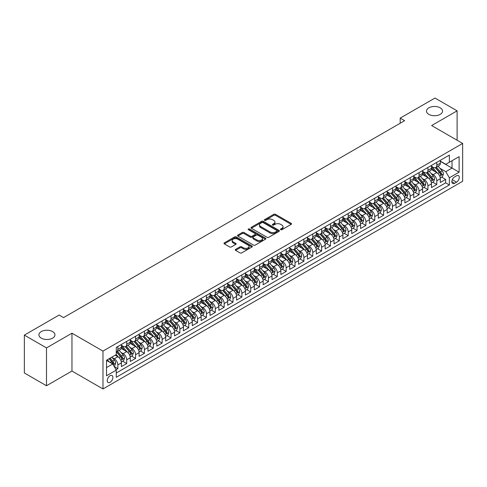 <?xml version="1.0" encoding="UTF-8"?>
<svg xmlns="http://www.w3.org/2000/svg" width="487" height="487" viewBox="0 0 487 487"><rect width="100%" height="100%" fill="white"/><g stroke="black" fill="none" stroke-linecap="round" stroke-linejoin="round"><path stroke-width="0.73" d="M280.713 229.694A0.858 0.499 0 0 0 281.93 229.694L291.165 224.361A1.23 0.712 0 0 0 291.53 223.856A1.23 0.712 0 0 0 291.165 223.356L275.514 214.317A1.23 0.712 0 0 0 273.773 214.317L264.538 219.649A0.858 0.499 0 0 0 264.283 220.002A0.858 0.499 0 0 0 264.538 220.355A0.858 0.499 0 0 0 265.756 220.355L266.949 219.661A3.933 2.271 0 0 1 272.513 219.661L273.822 220.416A3.933 2.271 0 0 1 274.972 222.023A3.933 2.271 0 0 1 273.822 223.63L272.623 224.318A0.858 0.499 0 0 0 272.373 224.671A0.858 0.499 0 0 0 272.623 225.024A0.858 0.499 0 0 0 273.84 225.024L275.039 224.33A3.933 2.271 0 0 1 280.603 224.33L281.906 225.085A3.933 2.271 0 0 1 283.057 226.692A3.933 2.271 0 0 1 281.906 228.3L280.713 228.987A0.858 0.499 0 0 0 280.457 229.34A0.858 0.499 0 0 0 280.713 229.694L280.713 228.987M52.608 331.586A8.017 4.627 0 0 0 43.873 330.582A8.017 4.627 0 0 0 38.923 334.861A8.017 4.627 0 0 0 41.273 338.136A8.017 4.627 0 0 0 50.009 339.141A8.017 4.627 0 0 0 54.958 334.861A8.017 4.627 0 0 0 52.608 331.586M440.193 107.822A8.017 4.627 0 0 0 431.452 106.817A8.017 4.627 0 0 0 426.502 111.091A8.017 4.627 0 0 0 428.852 114.366A8.017 4.627 0 0 0 437.594 115.37A8.017 4.627 0 0 0 442.543 111.091A8.017 4.627 0 0 0 440.193 107.822M110.062 382.301A4.012 2.313 120 0 0 112.68 378.77A4.012 2.313 120 0 0 112.065 375.556A4.012 2.313 120 0 0 110.062 375.751A4.012 2.313 120 0 0 107.444 379.288A4.012 2.313 120 0 0 108.059 382.502A4.012 2.313 120 0 0 110.062 382.301M235.605 249.362A1.23 0.712 0 0 0 235.239 249.861A1.23 0.712 0 0 0 235.605 250.367L239.994 252.899A1.23 0.712 0 0 0 241.735 252.899L251.992 246.976A1.23 0.712 0 0 0 252.351 246.471A1.23 0.712 0 0 0 251.992 245.972L236.341 236.932A1.23 0.712 0 0 0 234.6 236.932L224.343 242.861A1.23 0.712 0 0 0 223.983 243.36A1.23 0.712 0 0 0 224.343 243.865L229.645 246.927A1.23 0.712 0 0 0 231.386 246.927L235.775 244.389A1.23 0.712 0 0 0 236.134 243.89A1.23 0.712 0 0 0 235.775 243.384L233.145 241.869A3.287 1.899 0 0 1 232.183 240.523A3.287 1.899 0 0 1 234.21 238.77A3.287 1.899 0 0 1 237.796 239.178L248.102 245.131A3.287 1.899 0 0 1 249.064 246.471A3.287 1.899 0 0 1 247.037 248.23A3.287 1.899 0 0 1 243.451 247.816L241.735 246.824A1.23 0.712 0 0 0 239.994 246.824L235.605 249.362L235.605 250.367L239.994 247.846L239.994 246.824M71.966 333.199L46.496 347.907L24.35 335.117L24.35 372.969L46.496 385.753L71.966 371.045L102.976 388.949L102.976 351.103L71.966 333.199L71.966 371.045M457.11 140.244L457.11 110.835L431.646 125.543L462.65 143.446L102.976 351.103M457.11 110.835L434.964 98.051L400.192 118.128L400.192 123.241M24.35 335.117L59.122 315.04L63.554 317.597L404.624 120.685L400.192 118.128M267.034 237.285A1.23 0.712 0 0 0 268.775 237.285L279.039 231.362A1.23 0.712 0 0 0 279.398 230.862A1.23 0.712 0 0 0 279.039 230.357L263.382 221.323A1.23 0.712 0 0 0 261.647 221.323L251.383 227.246A1.23 0.712 0 0 0 251.024 227.746A1.23 0.712 0 0 0 251.383 228.251L267.034 237.285M248.729 229.876A0.858 0.499 0 0 1 249.6 229.998L265.5 239.178L255.255 245.095A1.23 0.712 0 0 1 253.514 245.095L237.863 236.055L237.863 235.051A1.23 0.712 0 0 0 237.504 235.556A1.23 0.712 0 0 0 237.863 236.055M237.863 235.051L242.252 232.518A1.23 0.712 0 0 1 243.993 232.518L250.342 236.183A1.23 0.712 0 0 0 252.077 236.183L254.993 234.497A1.23 0.712 0 0 0 255.352 233.997A1.23 0.712 0 0 0 254.993 233.492L248.382 229.681A0.858 0.499 0 0 1 248.133 229.328A0.858 0.499 0 0 1 248.662 228.872A0.858 0.499 0 0 1 249.6 228.975L265.512 238.161A1.23 0.712 0 0 1 265.878 238.667A1.23 0.712 0 0 1 265.512 239.166L265.512 238.161M116.022 369.706L117.854 368.647L114.183 366.522M112.089 357.488L114.311 358.773A5.01 2.892 60 0 1 117.854 364.909L121.403 362.864L121.403 366.601L126.717 363.527L122.687 361.202M120.946 352.375L123.174 353.659A5.01 2.892 60 0 1 126.717 359.796L130.26 357.75L130.26 361.482L135.575 358.414L131.545 356.088M129.81 347.261L132.032 348.546A5.01 2.892 60 0 1 135.575 354.682L139.118 352.637L139.118 356.368L144.432 353.3L140.402 350.975M138.667 342.142L140.889 343.426A5.01 2.892 60 0 1 144.432 349.569L147.975 347.523L147.975 351.255L153.295 348.187L149.259 345.855M147.524 337.028L149.746 338.313A5.01 2.892 60 0 1 153.295 344.449L156.838 342.404L156.838 346.141L162.153 343.073L158.123 340.742M156.382 331.915L158.61 333.199A5.01 2.892 60 0 1 162.153 339.336L165.696 337.29L165.696 341.028L171.01 337.954L166.98 335.628M165.245 326.801L167.467 328.086A5.01 2.892 60 0 1 171.01 334.222L174.553 332.177L174.553 335.908L179.867 332.84L175.837 330.515M174.102 321.688L176.324 322.972A5.01 2.892 60 0 1 179.867 329.109L183.416 327.063L183.416 330.795L188.731 327.727L184.701 325.401M182.96 316.568L185.188 317.853A5.01 2.892 60 0 1 188.731 323.995L192.274 321.95L192.274 325.681L197.588 322.613L193.558 320.288M191.823 311.455L194.045 312.739A5.01 2.892 60 0 1 197.588 318.875L201.131 316.83L201.131 320.568L206.445 317.5L202.415 315.168M200.681 306.341L202.902 307.626A5.01 2.892 60 0 1 206.445 313.762L209.988 311.717L209.988 315.454L215.309 312.38L211.273 310.055M209.538 301.228L211.76 302.512A5.01 2.892 60 0 1 215.309 308.648L218.852 306.603L218.852 310.335L224.166 307.267L220.136 304.941M218.395 296.114L220.623 297.399A5.01 2.892 60 0 1 224.166 303.535L227.709 301.49L227.709 305.221L233.023 302.153L228.993 299.828M227.259 290.995L229.48 292.279A5.01 2.892 60 0 1 233.023 298.421L236.566 296.376L236.566 300.108L241.881 297.04L237.851 294.714M236.116 285.881L238.338 287.166A5.01 2.892 60 0 1 241.881 293.302L245.43 291.256L245.43 294.994L250.744 291.926L246.714 289.595M244.973 280.768L247.201 282.052A5.01 2.892 60 0 1 250.744 288.188L254.287 286.143L254.287 289.881L259.601 286.806L255.572 284.481M253.83 275.654L256.059 276.939A5.01 2.892 60 0 1 259.601 283.075L263.144 281.029L263.144 284.761L268.459 281.693L264.429 279.368M262.694 270.541L264.916 271.825A5.01 2.892 60 0 1 268.459 277.961L272.002 275.916L272.002 279.648L277.322 276.579L273.286 274.254M271.551 265.421L273.773 266.706A5.01 2.892 60 0 1 277.322 272.848L280.865 270.802L280.865 274.534L286.179 271.466L282.15 269.141M280.409 260.308L282.637 261.592A5.01 2.892 60 0 1 286.179 267.728L289.722 265.683L289.722 269.421L295.037 266.352L291.007 264.021M289.272 255.194L291.494 256.479A5.01 2.892 60 0 1 295.037 262.615L298.58 260.569L298.58 264.307L303.894 261.233L299.864 258.907M298.129 250.081L300.351 251.365A5.01 2.892 60 0 1 303.894 257.501L307.437 255.456L307.437 259.187L312.757 256.119L308.721 253.794M306.987 244.967L309.215 246.252A5.01 2.892 60 0 1 312.757 252.388L316.3 250.342L316.3 254.074L321.615 251.006L317.585 248.68M315.844 239.847L318.072 241.132A5.01 2.892 60 0 1 321.615 247.274L325.158 245.229L325.158 248.96L330.472 245.892L326.442 243.567M324.707 234.734L326.929 236.018A5.01 2.892 60 0 1 330.472 242.155L334.015 240.109L334.015 243.847L339.329 240.779L335.299 238.447M333.565 229.62L335.787 230.905A5.01 2.892 60 0 1 339.329 237.041L342.878 234.996L342.878 238.733L348.193 235.659L344.163 233.334M342.422 224.507L344.65 225.791A5.01 2.892 60 0 1 348.193 231.928L351.736 229.882L351.736 233.614L357.05 230.546L353.02 228.22M351.285 219.393L353.507 220.678A5.01 2.892 60 0 1 357.05 226.814L360.593 224.769L360.593 228.5L365.907 225.432L361.878 223.107M360.143 214.274L362.365 215.558A5.01 2.892 60 0 1 365.907 221.701L369.45 219.655L369.45 223.387L374.771 220.319L370.735 217.993M369 209.16L371.228 210.445A5.01 2.892 60 0 1 374.771 216.581L378.314 214.536L378.314 218.273L383.628 215.205L379.598 212.874M377.857 204.047L380.085 205.331A5.01 2.892 60 0 1 383.628 211.468L387.171 209.422L387.171 213.16L392.485 210.086L388.456 207.76M386.721 198.933L388.943 200.218A5.01 2.892 60 0 1 392.485 206.354L396.028 204.309L396.028 208.04L401.343 204.972L397.313 202.647M395.578 193.82L397.8 195.104A5.01 2.892 60 0 1 401.343 201.241L404.892 199.195L404.892 202.927L410.206 199.859L406.176 197.533M404.435 188.7L406.663 189.985A5.01 2.892 60 0 1 410.206 196.127L413.749 194.082L413.749 197.813L419.063 194.745L415.034 192.42M413.299 183.587L415.521 184.871A5.01 2.892 60 0 1 419.063 191.007L422.606 188.962L422.606 192.7L427.921 189.632L423.891 187.3M422.156 178.473L424.378 179.758A5.01 2.892 60 0 1 427.921 185.894L431.464 183.849L431.464 187.586L436.784 184.512L436.784 180.78A5.01 2.892 -120 0 0 433.235 174.644L431.013 173.36M432.748 182.187L436.784 184.512M121.403 362.864A5.01 2.892 -120 0 0 117.854 356.728L115.2 355.193M130.26 357.75A5.01 2.892 -120 0 0 126.717 351.614L121.239 348.448M139.118 352.637A5.01 2.892 -120 0 0 135.575 346.501L130.096 343.335M147.975 347.523A5.01 2.892 -120 0 0 144.432 341.381L138.953 338.222M156.838 342.404A5.01 2.892 -120 0 0 153.295 336.267L147.817 333.108M165.696 337.29A5.01 2.892 -120 0 0 162.153 331.154L156.674 327.988M174.553 332.177A5.01 2.892 -120 0 0 171.01 326.04L165.531 322.875M183.416 327.063A5.01 2.892 -120 0 0 179.867 320.927L174.389 317.761M192.274 321.95A5.01 2.892 -120 0 0 188.731 315.807L183.252 312.648M201.131 316.83A5.01 2.892 -120 0 0 197.588 310.694L192.109 307.534M209.988 311.717A5.01 2.892 -120 0 0 206.445 305.58L200.967 302.415M218.852 306.603A5.01 2.892 -120 0 0 215.309 300.467L209.83 297.301M227.709 301.49A5.01 2.892 -120 0 0 224.166 295.353L218.687 292.188M236.566 296.376A5.01 2.892 -120 0 0 233.023 290.234L227.545 287.074M245.43 291.256A5.01 2.892 -120 0 0 241.881 285.12L236.402 281.961M254.287 286.143A5.01 2.892 -120 0 0 250.744 280.007L245.265 276.841M263.144 281.029A5.01 2.892 -120 0 0 259.601 274.893L254.123 271.728M272.002 275.916A5.01 2.892 -120 0 0 268.459 269.78L262.98 266.614M280.865 270.802A5.01 2.892 -120 0 0 277.322 264.66L271.843 261.501M289.722 265.683A5.01 2.892 -120 0 0 286.179 259.547L280.701 256.387M298.58 260.569A5.01 2.892 -120 0 0 295.037 254.433L289.558 251.268M307.437 255.456A5.01 2.892 -120 0 0 303.894 249.32L298.415 246.154M316.3 250.342A5.01 2.892 -120 0 0 312.757 244.206L307.279 241.041M325.158 245.229A5.01 2.892 -120 0 0 321.615 239.087L316.136 235.927M334.015 240.109A5.01 2.892 -120 0 0 330.472 233.973L324.993 230.814M342.878 234.996A5.01 2.892 -120 0 0 339.329 228.86L333.857 225.694M351.736 229.882A5.01 2.892 -120 0 0 348.193 223.746L342.714 220.581M360.593 224.769A5.01 2.892 -120 0 0 357.05 218.633L351.571 215.467M369.45 219.655A5.01 2.892 -120 0 0 365.907 213.513L360.429 210.354M378.314 214.536A5.01 2.892 -120 0 0 374.771 208.399L369.292 205.24M387.171 209.422A5.01 2.892 -120 0 0 383.628 203.286L378.149 200.12M396.028 204.309A5.01 2.892 -120 0 0 392.485 198.172L387.007 195.007M404.892 199.195A5.01 2.892 -120 0 0 401.343 193.059L395.864 189.893M413.749 194.082A5.01 2.892 -120 0 0 410.206 187.939L404.727 184.78M422.606 188.962A5.01 2.892 -120 0 0 419.063 182.826L413.585 179.666M431.464 183.849A5.01 2.892 -120 0 0 427.921 177.712L422.442 174.547M456.538 175.819L454.59 176.945A3.884 2.24 120 0 0 452.052 180.367A3.884 2.24 120 0 0 452.648 183.477A3.884 2.24 120 0 0 454.59 183.289L456.538 182.162A3.884 2.24 120 0 0 459.077 178.741A3.884 2.24 120 0 0 458.48 175.624A3.884 2.24 120 0 0 456.538 175.819M102.976 388.949L462.65 181.292L462.65 143.446M106.519 367.569L112.716 363.99L116.265 370.126L116.265 377.291L449.361 184.975L449.361 177.816L445.818 171.68L439.871 168.246M116.265 370.126L106.519 375.751L106.519 360.203L116.265 354.579L116.265 347.42L449.361 155.103L449.361 162.268L459.107 156.637L459.107 172.191L449.361 177.816M121.403 345.271L123.174 346.294A5.01 2.892 60 0 0 125.676 346.543L129.219 344.498A5.01 2.892 -120 0 0 130.26 342.203L130.26 339.336M130.26 340.157L132.032 341.18A5.01 2.892 60 0 0 134.54 341.424L138.083 339.378A5.01 2.892 -120 0 0 139.118 337.089L139.118 334.222M139.118 335.038L140.889 336.06A5.01 2.892 60 0 0 143.397 336.31L146.94 334.265A5.01 2.892 -120 0 0 147.975 331.97L147.975 329.109M147.975 329.924L149.746 330.947A5.01 2.892 60 0 0 152.254 331.197L155.797 329.151A5.01 2.892 -120 0 0 156.838 326.856L156.838 323.995M156.838 324.811L158.61 325.833A5.01 2.892 60 0 0 161.112 326.083L164.655 324.038A5.01 2.892 -120 0 0 165.696 321.743L165.696 318.875M165.696 319.697L167.467 320.72A5.01 2.892 60 0 0 169.975 320.97L173.518 318.924A5.01 2.892 -120 0 0 174.553 316.629L174.553 313.762M174.553 314.584L176.324 315.606A5.01 2.892 60 0 0 178.832 315.85L182.375 313.805A5.01 2.892 -120 0 0 183.416 311.516L183.416 308.648M183.416 309.464L185.188 310.487A5.01 2.892 60 0 0 187.69 310.736L191.233 308.691A5.01 2.892 -120 0 0 192.274 306.396L192.274 303.535M192.274 304.351L194.045 305.373A5.01 2.892 60 0 0 196.553 305.623L200.096 303.578A5.01 2.892 -120 0 0 201.131 301.283L201.131 298.421M201.131 299.237L202.902 300.26A5.01 2.892 60 0 0 205.411 300.509L208.953 298.464A5.01 2.892 -120 0 0 209.988 296.169L209.988 293.302M209.988 294.124L211.76 295.146A5.01 2.892 60 0 0 214.268 295.396L217.811 293.351A5.01 2.892 -120 0 0 218.852 291.056L218.852 288.188M218.852 289.01L220.623 290.033A5.01 2.892 60 0 0 223.125 290.276L226.668 288.231A5.01 2.892 -120 0 0 227.709 285.942L227.709 283.075M227.709 283.891L229.48 284.913A5.01 2.892 60 0 0 231.989 285.163L235.531 283.117A5.01 2.892 -120 0 0 236.566 280.822L236.566 277.961M236.566 278.777L238.338 279.8A5.01 2.892 60 0 0 240.846 280.049L244.389 278.004A5.01 2.892 -120 0 0 245.43 275.709L245.43 272.848M245.43 273.664L247.201 274.686A5.01 2.892 60 0 0 249.703 274.936L253.246 272.89A5.01 2.892 -120 0 0 254.287 270.595L254.287 267.728M254.287 268.55L256.059 269.573A5.01 2.892 60 0 0 258.56 269.822L262.109 267.777A5.01 2.892 -120 0 0 263.144 265.482L263.144 262.615M263.144 263.437L264.916 264.459A5.01 2.892 60 0 0 267.424 264.703L270.967 262.657A5.01 2.892 -120 0 0 272.002 260.368L272.002 257.501M272.002 258.317L273.773 259.346A5.01 2.892 60 0 0 276.281 259.589L279.824 257.544A5.01 2.892 -120 0 0 280.865 255.249L280.865 252.388M280.865 253.203L282.637 254.226A5.01 2.892 60 0 0 285.138 254.476L288.681 252.43A5.01 2.892 -120 0 0 289.722 250.135L289.722 247.274M289.722 248.09L291.494 249.113A5.01 2.892 60 0 0 294.002 249.362L297.545 247.317A5.01 2.892 -120 0 0 298.58 245.022L298.58 242.155M298.58 242.976L300.351 243.999A5.01 2.892 60 0 0 302.859 244.249L306.402 242.203A5.01 2.892 -120 0 0 307.437 239.908L307.437 237.041M307.437 237.863L309.215 238.886A5.01 2.892 60 0 0 311.717 239.129L315.259 237.084A5.01 2.892 -120 0 0 316.3 234.795L316.3 231.928M316.3 232.743L318.072 233.772A5.01 2.892 60 0 0 320.574 234.016L324.123 231.97A5.01 2.892 -120 0 0 325.158 229.675L325.158 226.814M325.158 227.63L326.929 228.653A5.01 2.892 60 0 0 329.437 228.902L332.98 226.857A5.01 2.892 -120 0 0 334.015 224.562L334.015 221.701M334.015 222.516L335.787 223.539A5.01 2.892 60 0 0 338.295 223.789L341.837 221.743A5.01 2.892 -120 0 0 342.878 219.448L342.878 216.581M342.878 217.403L344.65 218.426A5.01 2.892 60 0 0 347.152 218.675L350.695 216.63A5.01 2.892 -120 0 0 351.736 214.335L351.736 211.468M351.736 212.289L353.507 213.312A5.01 2.892 60 0 0 356.015 213.556L359.558 211.51A5.01 2.892 -120 0 0 360.593 209.221L360.593 206.354M360.593 207.17L362.365 208.199A5.01 2.892 60 0 0 364.873 208.442L368.416 206.397A5.01 2.892 -120 0 0 369.45 204.102L369.45 201.241M369.45 202.056L371.228 203.079A5.01 2.892 60 0 0 373.73 203.329L377.273 201.283A5.01 2.892 -120 0 0 378.314 198.988L378.314 196.127M378.314 196.943L380.085 197.965A5.01 2.892 60 0 0 382.587 198.215L386.136 196.17A5.01 2.892 -120 0 0 387.171 193.875L387.171 191.007M387.171 191.829L388.943 192.852A5.01 2.892 60 0 0 391.451 193.102L394.994 191.056A5.01 2.892 -120 0 0 396.028 188.761L396.028 185.894M396.028 186.716L397.8 187.738A5.01 2.892 60 0 0 400.308 187.982L403.851 185.937A5.01 2.892 -120 0 0 404.892 183.648L404.892 180.78M404.892 181.596L406.663 182.625A5.01 2.892 60 0 0 409.165 182.868L412.708 180.823A5.01 2.892 -120 0 0 413.749 178.528L413.749 175.667M413.749 176.483L415.521 177.505A5.01 2.892 60 0 0 418.029 177.755L421.572 175.71A5.01 2.892 -120 0 0 422.606 173.415L422.606 170.553M422.606 171.369L424.378 172.392A5.01 2.892 60 0 0 426.886 172.642L430.429 170.596A5.01 2.892 -120 0 0 431.464 168.301L431.464 165.434M116.265 372.993L445.642 182.826L445.642 179.399L440.327 182.467L440.327 178.735A5.01 2.892 -120 0 0 436.784 172.599L431.305 169.433M431.464 166.256L433.235 167.278A5.01 2.892 -120 0 0 435.743 167.528A5.01 2.892 -120 0 0 436.784 165.233L436.784 162.366M435.743 167.528L439.286 165.483A5.01 2.892 -120 0 0 440.327 163.188L440.327 160.32M117.854 346.494L117.854 349.362A5.01 2.892 60 0 1 116.819 351.657A5.01 2.892 60 0 1 116.265 351.858M116.819 351.657L120.362 349.611A5.01 2.892 -120 0 0 121.403 347.316L121.403 344.449M126.717 341.381L126.717 344.248A5.01 2.892 60 0 1 125.676 346.543M135.575 336.267L135.575 339.135A5.01 2.892 60 0 1 134.54 341.424M144.432 331.154L144.432 334.015A5.01 2.892 60 0 1 143.397 336.31M153.295 326.04L153.295 328.902A5.01 2.892 60 0 1 152.254 331.197M162.153 320.921L162.153 323.788A5.01 2.892 60 0 1 161.112 326.083M171.01 315.807L171.01 318.675A5.01 2.892 60 0 1 169.975 320.97M179.867 310.694L179.867 313.561A5.01 2.892 60 0 1 178.832 315.85M188.731 305.58L188.731 308.441A5.01 2.892 60 0 1 187.69 310.736M197.588 300.467L197.588 303.328A5.01 2.892 60 0 1 196.553 305.623M206.445 295.347L206.445 298.214A5.01 2.892 60 0 1 205.411 300.509M215.309 290.234L215.309 293.101A5.01 2.892 60 0 1 214.268 295.396M224.166 285.12L224.166 287.987A5.01 2.892 60 0 1 223.125 290.276M233.023 280.007L233.023 282.868A5.01 2.892 60 0 1 231.989 285.163M241.881 274.893L241.881 277.754A5.01 2.892 60 0 1 240.846 280.049M250.744 269.774L250.744 272.641A5.01 2.892 60 0 1 249.703 274.936M259.601 264.66L259.601 267.527A5.01 2.892 60 0 1 258.56 269.822M268.459 259.547L268.459 262.414A5.01 2.892 60 0 1 267.424 264.703M277.322 254.433L277.322 257.294A5.01 2.892 60 0 1 276.281 259.589M286.179 249.32L286.179 252.181A5.01 2.892 60 0 1 285.138 254.476M295.037 244.2L295.037 247.067A5.01 2.892 60 0 1 294.002 249.362M303.894 239.087L303.894 241.954A5.01 2.892 60 0 1 302.859 244.249M312.757 233.973L312.757 236.84A5.01 2.892 60 0 1 311.717 239.129M321.615 228.86L321.615 231.721A5.01 2.892 60 0 1 320.574 234.016M330.472 223.746L330.472 226.607A5.01 2.892 60 0 1 329.437 228.902M339.329 218.626L339.329 221.494A5.01 2.892 60 0 1 338.295 223.789M348.193 213.513L348.193 216.38A5.01 2.892 60 0 1 347.152 218.675M357.05 208.399L357.05 211.267A5.01 2.892 60 0 1 356.015 213.556M365.907 203.286L365.907 206.147A5.01 2.892 60 0 1 364.873 208.442M374.771 198.172L374.771 201.034A5.01 2.892 60 0 1 373.73 203.329M383.628 193.059L383.628 195.92A5.01 2.892 60 0 1 382.587 198.215M392.485 187.939L392.485 190.807A5.01 2.892 60 0 1 391.451 193.102M401.343 182.826L401.343 185.693A5.01 2.892 60 0 1 400.308 187.982M410.206 177.712L410.206 180.574A5.01 2.892 60 0 1 409.165 182.868M419.063 172.599L419.063 175.46A5.01 2.892 60 0 1 418.029 177.755M427.921 167.485L427.921 170.347A5.01 2.892 60 0 1 426.886 172.642M427.921 185.894L427.921 189.632M419.063 191.007L419.063 194.745M410.206 196.127L410.206 199.859M401.343 201.241L401.343 204.972M392.485 206.354L392.485 210.086M383.628 211.468L383.628 215.205M374.771 216.581L374.771 220.319M365.907 221.701L365.907 225.432M357.05 226.814L357.05 230.546M348.193 231.928L348.193 235.659M339.329 237.041L339.329 240.779M330.472 242.155L330.472 245.892M321.615 247.274L321.615 251.006M312.757 252.388L312.757 256.119M303.894 257.501L303.894 261.233M295.037 262.615L295.037 266.352M286.179 267.728L286.179 271.466M277.322 272.848L277.322 276.579M268.459 277.961L268.459 281.693M259.601 283.075L259.601 286.806M250.744 288.188L250.744 291.926M241.881 293.302L241.881 297.04M233.023 298.421L233.023 302.153M224.166 303.535L224.166 307.267M215.309 308.648L215.309 312.38M206.445 313.762L206.445 317.5M197.588 318.875L197.588 322.613M188.731 323.995L188.731 327.727M179.867 329.109L179.867 332.84M171.01 334.222L171.01 337.954M162.153 339.336L162.153 343.073M153.295 344.449L153.295 348.187M144.432 349.569L144.432 353.3M135.575 354.682L135.575 358.414M126.717 359.796L126.717 363.527M117.854 364.909L117.854 368.647M112.716 363.99L106.519 360.41M445.818 171.68L452.021 168.094L452.021 160.728L459.107 156.637M440.327 161.343L459.107 172.191M440.327 161.142L445.818 164.314L449.361 162.268M46.496 347.907L46.496 385.753M441.612 177.073L445.642 179.399M445.642 182.826L449.361 184.975M281.054 229.815L281.906 229.322A3.933 2.271 0 0 0 283.057 227.715L283.057 226.692M274.972 222.023L274.972 223.046A3.933 2.271 0 0 1 273.822 224.653L272.97 225.146M291.165 223.356L291.165 224.361L275.514 215.339A1.23 0.712 0 0 0 273.773 215.339L264.879 220.477M279.021 231.374L263.382 222.346A1.23 0.712 0 0 0 261.647 222.346L251.402 228.257M276.866 231.209A0.858 0.499 0 0 0 277.115 230.862A0.858 0.499 0 0 0 276.866 230.509L263.126 222.577A0.858 0.499 0 0 0 261.909 222.577L260.642 223.302A3.933 2.271 0 0 0 259.492 224.909A3.933 2.271 0 0 0 260.642 226.516L270.035 231.94A3.933 2.271 0 0 0 275.599 231.94L276.866 231.209L276.866 232.232A0.858 0.499 0 0 0 277.115 231.885L277.115 230.862M259.492 224.909L259.492 225.931A3.933 2.271 0 0 0 260.642 227.539L260.642 226.516M276.866 232.232L275.599 232.963A3.933 2.271 0 0 1 270.035 232.963L260.642 227.539M237.881 236.067L242.252 233.541L242.252 232.518M255.352 233.997L255.352 235.02A1.23 0.712 0 0 1 254.993 235.519L252.077 237.206A1.23 0.712 0 0 1 250.342 237.206L243.993 233.541A1.23 0.712 0 0 0 242.252 233.541M256.929 239.981A3.287 1.899 0 0 0 260.515 240.395A3.287 1.899 0 0 0 262.542 238.642A3.287 1.899 0 0 0 261.58 237.297L257.952 235.203A1.23 0.712 0 0 0 256.211 235.203L253.295 236.883A1.23 0.712 0 0 0 252.936 237.388A1.23 0.712 0 0 0 253.295 237.887L256.929 239.981L256.929 241.004A3.287 1.899 0 0 0 260.515 241.418A3.287 1.899 0 0 0 262.542 239.665L262.542 238.642M252.936 237.388L252.936 238.411A1.23 0.712 0 0 0 253.295 238.91L253.295 237.887M256.929 241.004L253.295 238.91M249.064 246.471L249.064 247.493A3.287 1.899 0 0 1 247.037 249.253A3.287 1.899 0 0 1 243.451 248.839L241.735 247.846A1.23 0.712 0 0 0 239.994 247.846M232.183 240.523L232.183 241.546A3.287 1.899 0 0 0 233.145 242.891L233.145 241.869M235.757 244.401L233.145 242.891M251.974 246.982L236.341 237.954A1.23 0.712 0 0 0 234.6 237.954L224.355 243.871L224.343 242.861M440.248 177.858L442.543 176.537L443.426 173.981A3.318 1.918 -120 0 0 442.135 170.858L438.087 166.177M437.271 172.922L432.474 167.364A9.582 5.534 -120 0 0 431.464 166.31M434.641 171.363L431.957 168.252A7.956 4.596 -120 0 0 431.464 167.717M435.293 167.705L439.384 172.447A3.318 1.918 60 0 1 440.571 174.736C441.07 175.399 441.423 175.198 441.636 174.121A3.318 1.918 -120 0 0 440.449 171.832L436.401 167.144M435.53 167.631L439.931 172.721A1.692 0.974 60 0 1 440.358 173.384L441.636 174.121M440.571 174.736L440.814 175.125M431.391 182.972L433.68 181.651L434.568 179.094A3.318 1.918 -120 0 0 433.272 175.977L429.224 171.29M428.414 178.035L423.617 172.477A9.582 5.534 -120 0 0 422.606 171.424M425.784 176.477L423.1 173.366A7.956 4.596 -120 0 0 422.606 172.836M426.435 172.818L430.526 177.56A3.318 1.918 60 0 1 431.713 179.849C432.213 180.519 432.566 180.312 432.773 179.234A3.318 1.918 -120 0 0 431.592 176.945L427.543 172.258M426.673 172.745L431.074 177.834A1.692 0.974 60 0 1 431.5 178.498L432.773 179.234M431.713 179.849L431.951 180.245M422.533 188.085L424.822 186.764L425.705 184.208A3.318 1.918 -120 0 0 424.414 181.091L420.366 176.404M419.557 183.149L414.754 177.591A9.582 5.534 -120 0 0 413.749 176.537M416.921 181.59L414.236 178.486A7.956 4.596 -120 0 0 413.749 177.95M417.572 177.938L421.669 182.674A3.318 1.918 60 0 1 422.85 184.963C423.349 185.632 423.708 185.425 423.915 184.348A3.318 1.918 -120 0 0 422.734 182.065L418.686 177.378M417.816 177.858L422.217 182.954A1.692 0.974 60 0 1 422.643 183.611L423.915 184.348M422.85 184.963L423.093 185.358M413.676 193.199L415.965 191.878L416.848 189.321A3.318 1.918 -120 0 0 415.557 186.204L411.509 181.517M410.699 188.268L405.896 182.71A9.582 5.534 -120 0 0 404.892 181.651M408.063 186.704L405.379 183.599A7.956 4.596 -120 0 0 404.892 183.063M408.715 183.051L412.812 187.793A3.318 1.918 60 0 1 413.993 190.076C414.492 190.746 414.845 190.539 415.058 189.461A3.318 1.918 -120 0 0 413.871 187.178L409.823 182.491M408.958 182.972L413.353 188.067A1.692 0.974 60 0 1 413.78 188.731L415.058 189.461M413.993 190.076L414.236 190.472M404.813 198.319L407.102 196.998L407.99 194.435A3.318 1.918 -120 0 0 406.694 191.318L402.652 186.631M401.836 193.382L397.039 187.824A9.582 5.534 -120 0 0 396.028 186.771M399.206 191.823L396.521 188.713A7.956 4.596 -120 0 0 396.028 188.177M399.857 188.165L403.948 192.907A3.318 1.918 60 0 1 405.135 195.19C405.634 195.859 405.988 195.658 406.195 194.581A3.318 1.918 -120 0 0 405.014 192.292L400.965 187.605M400.095 188.085L404.496 193.181A1.692 0.974 60 0 1 404.922 193.844L406.195 194.581M405.135 195.19L405.373 195.585M395.955 203.432L398.244 202.111L399.133 199.554A3.318 1.918 -120 0 0 397.836 196.431L393.788 191.75M392.979 198.495L388.176 192.937A9.582 5.534 -120 0 0 387.171 191.884M390.349 196.937L387.664 193.826A7.956 4.596 -120 0 0 387.171 193.29M391 193.278L395.091 198.02A3.318 1.918 60 0 1 396.278 200.309C396.771 200.973 397.13 200.772 397.337 199.694A3.318 1.918 -120 0 0 396.156 197.405L392.108 192.718M391.238 193.205L395.639 198.294A1.692 0.974 60 0 1 396.065 198.958L397.337 199.694M396.278 200.309L396.515 200.699M387.098 208.546L389.387 207.225L390.27 204.668A3.318 1.918 -120 0 0 388.979 201.551L384.931 196.864M384.121 203.609L379.318 198.051A9.582 5.534 -120 0 0 378.314 196.998M381.485 202.05L378.801 198.94A7.956 4.596 -120 0 0 378.314 198.41M382.137 198.392L386.234 203.134A3.318 1.918 60 0 1 387.415 205.423C387.914 206.092 388.267 205.885 388.48 204.808A3.318 1.918 -120 0 0 387.293 202.519L383.245 197.832M382.38 198.319L386.775 203.408A1.692 0.974 60 0 1 387.202 204.071L388.48 204.808M387.415 205.423L387.658 205.818M378.235 213.659L380.53 212.338L381.412 209.781A3.318 1.918 -120 0 0 380.122 206.665L376.074 201.977M375.258 208.722L370.461 203.164A9.582 5.534 -120 0 0 369.45 202.111M372.628 207.164L369.943 204.059A7.956 4.596 -120 0 0 369.45 203.523M373.279 203.511L377.37 208.247A3.318 1.918 60 0 1 378.557 210.536C379.056 211.206 379.41 210.999 379.623 209.921A3.318 1.918 -120 0 0 378.436 207.639L374.387 202.951M373.523 203.432L377.918 208.527A1.692 0.974 60 0 1 378.344 209.185L379.623 209.921M378.557 210.536L378.801 210.932M369.377 218.773L371.666 217.452L372.555 214.895A3.318 1.918 -120 0 0 371.258 211.778L367.21 207.091M366.401 213.842L361.604 208.284A9.582 5.534 -120 0 0 360.593 207.225M363.771 212.277L361.086 209.173A7.956 4.596 -120 0 0 360.593 208.637M364.422 208.625L368.513 213.367A3.318 1.918 60 0 1 369.7 215.65C370.199 216.319 370.552 216.112 370.759 215.035A3.318 1.918 -120 0 0 369.578 212.752L365.53 208.065M364.66 208.546L369.061 213.641A1.692 0.974 60 0 1 369.487 214.304L370.759 215.035M369.7 215.65L369.937 216.045M360.52 223.892L362.809 222.571L363.692 220.008A3.318 1.918 -120 0 0 362.401 216.892L358.353 212.204M357.543 218.955L352.74 213.397A9.582 5.534 -120 0 0 351.736 212.344M354.907 217.397L352.223 214.286A7.956 4.596 -120 0 0 351.736 213.75M355.559 213.738L359.656 218.48A3.318 1.918 60 0 1 360.837 220.763C361.336 221.433 361.695 221.232 361.902 220.154A3.318 1.918 -120 0 0 360.721 217.866L356.673 213.178M355.802 213.659L360.203 218.754A1.692 0.974 60 0 1 360.63 219.418L361.902 220.154M360.837 220.763L361.08 221.159M351.663 229.006L353.952 227.685L354.834 225.128A3.318 1.918 -120 0 0 353.544 222.005L349.496 217.324M348.686 224.069L343.883 218.511A9.582 5.534 -120 0 0 342.878 217.458M346.05 222.51L343.365 219.4A7.956 4.596 -120 0 0 342.878 218.864M346.701 218.852L350.798 223.594A3.318 1.918 60 0 1 351.979 225.883C352.478 226.546 352.832 226.345 353.045 225.268A3.318 1.918 -120 0 0 351.858 222.979L347.809 218.292M346.945 218.779L351.34 223.868A1.692 0.974 60 0 1 351.766 224.531L353.045 225.268M351.979 225.883L352.223 226.272M342.799 234.119L345.088 232.798L345.977 230.241A3.318 1.918 -120 0 0 344.686 227.125L340.638 222.437M339.823 229.182L335.026 223.624A9.582 5.534 -120 0 0 334.015 222.571M337.193 227.624L334.508 224.513A7.956 4.596 -120 0 0 334.015 223.977M337.844 223.965L341.935 228.707A3.318 1.918 60 0 1 343.122 230.996C343.621 231.666 343.974 231.459 344.181 230.381A3.318 1.918 -120 0 0 343 228.093L338.952 223.405M338.081 223.892L342.483 228.981A1.692 0.974 60 0 1 342.909 229.645L344.181 230.381M343.122 230.996L343.365 231.392M333.942 239.233L336.231 237.912L337.12 235.355A3.318 1.918 -120 0 0 335.823 232.238L331.775 227.551M330.965 234.296L326.168 228.738A9.582 5.534 -120 0 0 325.158 227.685M328.335 232.737L325.651 229.627A7.956 4.596 -120 0 0 325.158 229.097M328.987 229.085L333.078 233.821A3.318 1.918 60 0 1 334.265 236.11C334.764 236.779 335.117 236.572 335.324 235.495A3.318 1.918 -120 0 0 334.143 233.212L330.095 228.525M329.224 229.006L333.625 234.101A1.692 0.974 60 0 1 334.052 234.758L335.324 235.495M334.265 236.11L334.502 236.505M325.085 244.346L327.374 243.025L328.256 240.468A3.318 1.918 -120 0 0 326.966 237.352L322.918 232.664M322.108 239.415L317.305 233.857A9.582 5.534 -120 0 0 316.3 232.798M319.472 237.851L316.787 234.746A7.956 4.596 -120 0 0 316.3 234.21M320.123 234.198L324.22 238.94A3.318 1.918 60 0 1 325.401 241.223C325.9 241.893 326.253 241.686 326.467 240.608A3.318 1.918 -120 0 0 325.279 238.326L321.237 233.638M320.367 234.119L324.762 239.214A1.692 0.974 60 0 1 325.188 239.878L326.467 240.608M325.401 241.223L325.645 241.619M316.227 249.466L318.516 248.145L319.399 245.582A3.318 1.918 -120 0 0 318.108 242.465L314.06 237.778M313.251 244.529L308.448 238.971A9.582 5.534 -120 0 0 307.437 237.918M310.615 242.97L307.93 239.86A7.956 4.596 -120 0 0 307.437 239.324M311.266 239.312L315.363 244.054A3.318 1.918 60 0 1 316.544 246.337C317.043 247.006 317.396 246.806 317.609 245.728A3.318 1.918 -120 0 0 316.422 243.439L312.374 238.752M311.51 239.233L315.905 244.328A1.692 0.974 60 0 1 316.331 244.991L317.609 245.728M316.544 246.337L316.787 246.732M307.364 254.579L309.653 253.258L310.542 250.702A3.318 1.918 -120 0 0 309.245 247.579L305.197 242.897M304.387 249.642L299.59 244.084A9.582 5.534 -120 0 0 298.58 243.031M301.757 248.084L299.073 244.973A7.956 4.596 -120 0 0 298.58 244.437M302.409 244.425L306.5 249.167A3.318 1.918 60 0 1 307.687 251.456C308.186 252.12 308.539 251.919 308.746 250.842A3.318 1.918 -120 0 0 307.565 248.553L303.517 243.865M302.646 244.352L307.047 249.441A1.692 0.974 60 0 1 307.474 250.105L308.746 250.842M307.687 251.456L307.924 251.846M298.507 259.693L300.796 258.372L301.678 255.815A3.318 1.918 -120 0 0 300.388 252.698L296.339 248.011M295.53 254.756L290.727 249.198A9.582 5.534 -120 0 0 289.722 248.145M292.9 253.197L290.209 250.087A7.956 4.596 -120 0 0 289.722 249.551M293.545 249.539L297.642 254.281A3.318 1.918 60 0 1 298.823 256.57C299.322 257.239 299.682 257.033 299.889 255.955A3.318 1.918 -120 0 0 298.708 253.666L294.659 248.979M293.789 249.466L298.19 254.555A1.692 0.974 60 0 1 298.616 255.218L299.889 255.955M298.823 256.57L299.067 256.959M289.649 264.806L291.938 263.485L292.821 260.929A3.318 1.918 -120 0 0 291.53 257.812L287.482 253.124M286.673 259.869L281.87 254.311A9.582 5.534 -120 0 0 280.865 253.258M284.037 258.311L281.352 255.2A7.956 4.596 -120 0 0 280.865 254.671M284.688 254.658L288.785 259.394A3.318 1.918 60 0 1 289.966 261.683C290.465 262.353 290.818 262.146 291.031 261.069A3.318 1.918 -120 0 0 289.844 258.786L285.796 254.098M284.932 254.579L289.327 259.674A1.692 0.974 60 0 1 289.753 260.332L291.031 261.069M289.966 261.683L290.209 262.079M280.786 269.92L283.075 268.599L283.964 266.042A3.318 1.918 -120 0 0 282.673 262.925L278.625 258.238M277.809 264.989L273.012 259.431A9.582 5.534 -120 0 0 272.002 258.372M275.179 263.424L272.495 260.32A7.956 4.596 -120 0 0 272.002 259.784M275.831 259.772L279.922 264.514A3.318 1.918 60 0 1 281.109 266.797C281.608 267.466 281.961 267.26 282.168 266.182A3.318 1.918 -120 0 0 280.987 263.899L276.939 259.212M276.068 259.693L280.469 264.788A1.692 0.974 60 0 1 280.896 265.452L282.168 266.182M281.109 266.797L281.352 267.193M271.929 275.039L274.218 273.712L275.106 271.156A3.318 1.918 -120 0 0 273.81 268.039L269.761 263.351M268.952 270.102L264.155 264.544A9.582 5.534 -120 0 0 263.144 263.491M266.322 268.544L263.637 265.433A7.956 4.596 -120 0 0 263.144 264.898M266.973 264.885L271.064 269.628A3.318 1.918 60 0 1 272.251 271.91C272.75 272.58 273.104 272.373 273.31 271.302A3.318 1.918 -120 0 0 272.13 269.013L268.081 264.325M267.211 264.806L271.612 269.901A1.692 0.974 60 0 1 272.038 270.565L273.31 271.302M272.251 271.91L272.489 272.306M263.071 280.153L265.36 278.832L266.243 276.275A3.318 1.918 -120 0 0 264.952 273.152L260.904 268.471M260.095 275.216L255.291 269.658A9.582 5.534 -120 0 0 254.287 268.605M257.459 273.657L254.774 270.547A7.956 4.596 -120 0 0 254.287 270.011M258.11 269.999L262.207 274.741A3.318 1.918 60 0 1 263.388 277.03C263.887 277.693 264.24 277.493 264.453 276.415A3.318 1.918 -120 0 0 263.266 274.126L259.224 269.439M258.353 269.926L262.755 275.015A1.692 0.974 60 0 1 263.181 275.679L264.453 276.415M263.388 277.03L263.631 277.42M254.214 285.266L256.503 283.945L257.386 281.389A3.318 1.918 -120 0 0 256.095 278.272L252.047 273.584M251.237 280.329L246.434 274.771A9.582 5.534 -120 0 0 245.43 273.718M248.601 278.771L245.917 275.66A7.956 4.596 -120 0 0 245.43 275.125M249.253 275.112L253.35 279.855A3.318 1.918 60 0 1 254.531 282.143C255.03 282.813 255.383 282.606 255.596 281.529A3.318 1.918 -120 0 0 254.409 279.24L250.361 274.552M249.496 275.039L253.891 280.128A1.692 0.974 60 0 1 254.317 280.792L255.596 281.529M254.531 282.143L254.774 282.533M245.351 290.38L247.639 289.059L248.528 286.502A3.318 1.918 -120 0 0 247.232 283.385L243.19 278.698M242.374 285.443L237.577 279.885A9.582 5.534 -120 0 0 236.566 278.832M239.744 283.884L237.059 280.774A7.956 4.596 -120 0 0 236.566 280.244M240.395 280.232L244.486 284.968A3.318 1.918 60 0 1 245.673 287.257C246.172 287.927 246.525 287.72 246.732 286.642A3.318 1.918 -120 0 0 245.551 284.359L241.503 279.672M240.633 280.153L245.034 285.248A1.692 0.974 60 0 1 245.46 285.906L246.732 286.642M245.673 287.257L245.911 287.653M236.493 295.493L238.782 294.172L239.671 291.616A3.318 1.918 -120 0 0 238.374 288.499L234.326 283.811M233.517 290.562L228.713 285.005A9.582 5.534 -120 0 0 227.709 283.945M230.887 288.998L228.196 285.893A7.956 4.596 -120 0 0 227.709 285.358M231.532 285.345L235.629 290.088A3.318 1.918 60 0 1 236.81 292.37C237.309 293.04 237.668 292.833 237.875 291.756A3.318 1.918 -120 0 0 236.694 289.473L232.646 284.785M231.775 285.266L236.177 290.362A1.692 0.974 60 0 1 236.603 291.025L237.875 291.756M236.81 292.37L237.053 292.766M227.636 300.613L229.925 299.286L230.808 296.729A3.318 1.918 -120 0 0 229.517 293.612L225.469 288.925M224.659 295.676L219.856 290.118A9.582 5.534 -120 0 0 218.852 289.065M222.023 294.118L219.339 291.007A7.956 4.596 -120 0 0 218.852 290.471M222.675 290.459L226.772 295.201A3.318 1.918 60 0 1 227.953 297.484C228.452 298.154 228.805 297.947 229.018 296.875A3.318 1.918 -120 0 0 227.831 294.586L223.783 289.899M222.918 290.38L227.313 295.475A1.692 0.974 60 0 1 227.739 296.139L229.018 296.875M227.953 297.484L228.196 297.88M218.773 305.726L221.068 304.405L221.95 301.849A3.318 1.918 -120 0 0 220.66 298.726L216.612 294.045M215.796 300.789L210.999 295.232A9.582 5.534 -120 0 0 209.988 294.178M213.166 299.231L210.481 296.12A7.956 4.596 -120 0 0 209.988 295.585M213.817 295.572L217.908 300.315A3.318 1.918 60 0 1 219.095 302.604C219.594 303.267 219.947 303.066 220.161 301.989A3.318 1.918 -120 0 0 218.973 299.7L214.925 295.012M214.055 295.499L218.456 300.589A1.692 0.974 60 0 1 218.882 301.252L220.161 301.989M219.095 302.604L219.339 302.993M209.915 310.84L212.204 309.519L213.093 306.962A3.318 1.918 -120 0 0 211.796 303.845L207.748 299.158M206.938 305.903L202.142 300.345A9.582 5.534 -120 0 0 201.131 299.292M204.309 304.345L201.624 301.234A7.956 4.596 -120 0 0 201.131 300.698M204.96 300.686L209.051 305.428A3.318 1.918 60 0 1 210.238 307.717C210.737 308.381 211.09 308.18 211.297 307.102A3.318 1.918 -120 0 0 210.116 304.813L206.068 300.126M205.197 300.613L209.599 305.702A1.692 0.974 60 0 1 210.025 306.366L211.297 307.102M210.238 307.717L210.475 308.107M201.058 315.953L203.347 314.632L204.23 312.076A3.318 1.918 -120 0 0 202.939 308.959L198.891 304.272M198.081 311.016L193.278 305.459A9.582 5.534 -120 0 0 192.274 304.405M195.445 309.458L192.761 306.347A7.956 4.596 -120 0 0 192.274 305.818M196.097 305.806L200.194 310.542A3.318 1.918 60 0 1 201.375 312.831C201.874 313.5 202.233 313.293 202.44 312.216A3.318 1.918 -120 0 0 201.259 309.927L197.211 305.246M196.34 305.726L200.741 310.822A1.692 0.974 60 0 1 201.168 311.479L202.44 312.216M201.375 312.831L201.618 313.226M192.201 321.067L194.49 319.746L195.372 317.189A3.318 1.918 -120 0 0 194.082 314.072L190.033 309.385M189.224 316.136L184.421 310.578A9.582 5.534 -120 0 0 183.416 309.519M186.588 314.572L183.903 311.467A7.956 4.596 -120 0 0 183.416 310.931M187.239 310.919L191.336 315.661A3.318 1.918 60 0 1 192.517 317.944C193.016 318.614 193.369 318.407 193.583 317.329A3.318 1.918 -120 0 0 192.395 315.046L188.347 310.359M187.483 310.84L191.878 315.935A1.692 0.974 60 0 1 192.304 316.593L193.583 317.329M192.517 317.944L192.761 318.34M183.337 326.187L185.626 324.859L186.515 322.303A3.318 1.918 -120 0 0 185.218 319.186L181.176 314.499M180.36 321.25L175.563 315.692A9.582 5.534 -120 0 0 174.553 314.639M177.731 319.691L175.046 316.58A7.956 4.596 -120 0 0 174.553 316.045M178.382 316.033L182.473 320.775A3.318 1.918 60 0 1 183.66 323.058C184.159 323.727 184.512 323.52 184.719 322.449A3.318 1.918 -120 0 0 183.538 320.16L179.49 315.473M178.619 315.953L183.021 321.049A1.692 0.974 60 0 1 183.447 321.712L184.719 322.449M183.66 323.058L183.897 323.453M174.48 331.3L176.769 329.979L177.658 327.422A3.318 1.918 -120 0 0 176.361 324.299L172.313 319.618M171.503 326.363L166.7 320.805A9.582 5.534 -120 0 0 165.696 319.752M168.873 324.805L166.189 321.694A7.956 4.596 -120 0 0 165.696 321.158M169.525 321.146L173.615 325.888A3.318 1.918 60 0 1 174.796 328.177C175.296 328.841 175.655 328.64 175.862 327.562A3.318 1.918 -120 0 0 174.681 325.273L170.633 320.586M169.762 321.073L174.163 326.162A1.692 0.974 60 0 1 174.59 326.826L175.862 327.562M174.796 328.177L175.04 328.567M165.623 336.414L167.912 335.093L168.794 332.536A3.318 1.918 -120 0 0 167.504 329.419L163.455 324.732M162.646 331.477L157.843 325.919A9.582 5.534 -120 0 0 156.838 324.866M160.01 329.918L157.325 326.807A7.956 4.596 -120 0 0 156.838 326.272M160.661 326.26L164.758 331.002A3.318 1.918 60 0 1 165.939 333.291C166.438 333.954 166.791 333.753 167.004 332.676A3.318 1.918 -120 0 0 165.817 330.387L161.769 325.7M160.905 326.187L165.3 331.276A1.692 0.974 60 0 1 165.726 331.939L167.004 332.676M165.939 333.291L166.183 333.68M156.759 341.527L159.054 340.206L159.937 337.649A3.318 1.918 -120 0 0 158.646 334.532L154.598 329.845M153.782 336.59L148.985 331.032A9.582 5.534 -120 0 0 147.975 329.979M151.153 335.032L148.468 331.921A7.956 4.596 -120 0 0 147.975 331.391M151.804 331.379L155.895 336.115A3.318 1.918 60 0 1 157.082 338.404C157.581 339.074 157.934 338.867 158.147 337.789A3.318 1.918 -120 0 0 156.96 335.5L152.912 330.819M152.041 331.3L156.443 336.395A1.692 0.974 60 0 1 156.869 337.053L158.147 337.789M157.082 338.404L157.325 338.8M147.902 346.641L150.191 345.32L151.08 342.763A3.318 1.918 -120 0 0 149.783 339.646L145.735 334.959M144.925 341.71L140.128 336.152A9.582 5.534 -120 0 0 139.118 335.093M142.295 340.145L139.611 337.041A7.956 4.596 -120 0 0 139.118 336.505M142.947 336.493L147.037 341.235A3.318 1.918 60 0 1 148.225 343.518C148.724 344.187 149.077 343.98 149.284 342.903A3.318 1.918 -120 0 0 148.103 340.62L144.055 335.933M143.184 336.414L147.585 341.509A1.692 0.974 60 0 1 148.011 342.166L149.284 342.903M148.225 343.518L148.462 343.913M139.045 351.76L141.333 350.433L142.216 347.876A3.318 1.918 -120 0 0 140.926 344.759L136.877 340.072M136.068 346.823L131.265 341.265A9.582 5.534 -120 0 0 130.26 340.212M133.432 345.265L130.747 342.154A7.956 4.596 -120 0 0 130.26 341.618M134.083 341.606L138.18 346.348A3.318 1.918 60 0 1 139.361 348.631C139.86 349.301 140.219 349.094 140.426 348.022A3.318 1.918 -120 0 0 139.245 345.733L135.197 341.046M134.327 341.527L138.728 346.622A1.692 0.974 60 0 1 139.154 347.286L140.426 348.022M139.361 348.631L139.605 349.027M130.187 356.874L132.476 355.553L133.359 352.996A3.318 1.918 -120 0 0 132.068 349.873L128.02 345.192M127.21 351.937L122.407 346.379A9.582 5.534 -120 0 0 121.403 345.326M124.575 350.378L121.89 347.268A7.956 4.596 -120 0 0 121.403 346.732M125.226 346.72L129.323 351.462A3.318 1.918 60 0 1 130.504 353.751C131.003 354.414 131.356 354.213 131.569 353.136A3.318 1.918 -120 0 0 130.382 350.847L126.334 346.16M125.469 346.647L129.865 351.736A1.692 0.974 60 0 1 130.291 352.399L131.569 353.136M130.504 353.751L130.747 354.14M121.324 361.987L123.613 360.666L124.502 358.109A3.318 1.918 -120 0 0 123.211 354.993L119.163 350.305M118.347 357.05L116.229 354.597M115.717 355.492L115.37 355.09M116.369 351.833L120.459 356.575A3.318 1.918 60 0 1 121.647 358.864C122.146 359.528 122.499 359.327 122.706 358.249A3.318 1.918 -120 0 0 121.525 355.96L117.477 351.273M116.606 351.76L121.007 356.849A1.692 0.974 60 0 1 121.433 357.513L122.706 358.249M121.647 358.864L121.884 359.254M114.001 366.212L114.755 365.78L115.644 363.223A3.318 1.918 -120 0 0 114.348 360.106L111.803 357.154M109.423 362.084L107.371 359.71M106.86 360.605L106.519 360.21M109.051 358.742L111.602 361.689A3.318 1.918 60 0 1 112.789 363.978C113.282 364.647 113.641 364.44 113.848 363.363A3.318 1.918 -120 0 0 112.667 361.074L110.117 358.128M109.258 358.621L112.15 361.969A1.692 0.974 60 0 1 112.576 362.626L113.848 363.363M112.789 363.978L113.027 364.373M114.311 358.773L117.854 356.728M123.174 353.659L126.717 351.614M132.032 348.546L135.575 346.501M140.889 343.426L144.432 341.381M149.746 338.313L153.295 336.267M158.61 333.199L162.153 331.154M167.467 328.086L171.01 326.04M176.324 322.972L179.867 320.927M185.188 317.853L188.731 315.807M194.045 312.739L197.588 310.694M202.902 307.626L206.445 305.58M211.76 302.512L215.309 300.467M220.623 297.399L224.166 295.353M229.48 292.279L233.023 290.234M238.338 287.166L241.881 285.12M247.201 282.052L250.744 280.007M256.059 276.939L259.601 274.893M264.916 271.825L268.459 269.78M273.773 266.706L277.322 264.66M282.637 261.592L286.179 259.547M291.494 256.479L295.037 254.433M300.351 251.365L303.894 249.32M309.215 246.252L312.757 244.206M318.072 241.132L321.615 239.087M326.929 236.018L330.472 233.973M335.787 230.905L339.329 228.86M344.65 225.791L348.193 223.746M353.507 220.678L357.05 218.633M362.365 215.558L365.907 213.513M371.228 210.445L374.771 208.399M380.085 205.331L383.628 203.286M388.943 200.218L392.485 198.172M397.8 195.104L401.343 193.059M406.663 189.985L410.206 187.939M415.521 184.871L419.063 182.826M424.378 179.758L427.921 177.712M433.235 174.644L436.784 172.599M436.784 165.233L440.327 163.188M117.854 349.362L121.403 347.316M126.717 344.248L130.26 342.203M135.575 339.135L139.118 337.089M144.432 334.015L147.975 331.97M153.295 328.902L156.838 326.856M162.153 323.788L165.696 321.743M171.01 318.675L174.553 316.629M179.867 313.561L183.416 311.516M188.731 308.441L192.274 306.396M197.588 303.328L201.131 301.283M206.445 298.214L209.988 296.169M215.309 293.101L218.852 291.056M224.166 287.987L227.709 285.942M233.023 282.868L236.566 280.822M241.881 277.754L245.43 275.709M250.744 272.641L254.287 270.595M259.601 267.527L263.144 265.482M268.459 262.414L272.002 260.368M277.322 257.294L280.865 255.249M286.179 252.181L289.722 250.135M295.037 247.067L298.58 245.022M303.894 241.954L307.437 239.908M312.757 236.84L316.3 234.795M321.615 231.721L325.158 229.675M330.472 226.607L334.015 224.562M339.329 221.494L342.878 219.448M348.193 216.38L351.736 214.335M357.05 211.267L360.593 209.221M365.907 206.147L369.45 204.102M374.771 201.034L378.314 198.988M383.628 195.92L387.171 193.875M392.485 190.807L396.028 188.761M401.343 185.693L404.892 183.648M410.206 180.574L413.749 178.528M419.063 175.46L422.606 173.415M427.921 170.347L431.464 168.301M436.784 180.78L440.327 178.735M452.289 179.709L456.538 182.162M451.845 181.7L454.59 183.289M281.906 229.322L281.906 228.3M272.623 225.024L272.623 224.318M273.822 224.653L273.822 223.63M264.538 220.355L264.538 219.649M273.773 215.339L273.773 214.317M275.514 215.339L275.514 214.317M251.383 228.251L251.383 227.246M261.647 222.346L261.647 221.323M263.382 222.346L263.382 221.323M279.039 231.362L279.039 230.357M270.035 232.963L270.035 231.94M275.599 232.963L275.599 231.94M243.993 233.541L243.993 232.518M250.342 237.206L250.342 236.183M252.077 237.206L252.077 236.183M254.993 235.519L254.993 234.497M249.6 229.998L249.6 228.975M241.735 247.846L241.735 246.824M243.451 248.839L243.451 247.816M235.775 244.389L235.775 243.384M234.6 237.954L234.6 236.932M236.341 237.954L236.341 236.932M251.992 246.976L251.992 245.972M439.743 176.154L443.401 174.042M432.474 167.364L432.931 167.102M440.449 171.832L442.135 170.858M437.801 173.36L439.384 172.447M430.885 181.267L434.544 179.155M423.617 172.477L424.074 172.215M431.592 176.945L433.272 175.977M428.944 178.473L430.526 177.56M422.028 186.387L425.687 184.275M414.754 177.591L415.21 177.329M422.734 182.065L424.414 181.091M420.086 183.593L421.669 182.674M413.165 191.501L416.829 189.388M405.896 182.71L406.353 182.442M413.871 187.178L415.557 186.204M411.229 188.706L412.812 187.793M404.307 196.614L407.966 194.502M397.039 187.824L397.495 187.562M405.014 192.292L406.694 191.318M402.365 193.82L403.948 192.907M395.45 201.728L399.109 199.615M388.176 192.937L388.632 192.675M396.156 197.405L397.836 196.431M393.508 198.933L395.091 198.02M386.593 206.841L390.251 204.729M379.318 198.051L379.775 197.789M387.293 202.519L388.979 201.551M384.651 204.047L386.234 203.134M377.729 211.961L381.388 209.848M370.461 203.164L370.917 202.902M378.436 207.639L380.122 206.665M375.787 209.167L377.37 208.247M368.872 217.074L372.531 214.962M361.604 208.284L362.06 208.016M369.578 212.752L371.258 211.778M366.93 214.28L368.513 213.367M360.015 222.188L363.673 220.075M352.74 213.397L353.197 213.129M360.721 217.866L362.401 216.892M358.073 219.393L359.656 218.48M351.151 227.301L354.816 225.189M343.883 218.511L344.339 218.249M351.858 222.979L353.544 222.005M349.216 224.507L350.798 223.594M342.294 232.415L345.953 230.302M335.026 223.624L335.482 223.363M343 228.093L344.686 227.125M340.352 229.62L341.935 228.707M333.437 237.534L337.095 235.422M326.168 228.738L326.619 228.476M334.143 233.212L335.823 232.238M331.495 234.74L333.078 233.821M324.579 242.648L328.238 240.535M317.305 233.857L317.761 233.59M325.279 238.326L326.966 237.352M322.637 239.854L324.22 238.94M315.716 247.761L319.375 245.649M308.448 238.971L308.904 238.703M316.422 243.439L318.108 242.465M313.774 244.967L315.363 244.054M306.859 252.875L310.517 250.762M299.59 244.084L300.047 243.823M307.565 248.553L309.245 247.579M304.917 250.081L306.5 249.167M298.001 257.988L301.66 255.876M290.727 249.198L291.183 248.936M298.708 253.666L300.388 252.698M296.059 255.194L297.642 254.281M289.144 263.108L292.803 260.989M281.87 254.311L282.326 254.05M289.844 258.786L291.53 257.812M287.202 260.314L288.785 259.394M280.281 268.221L283.939 266.109M273.012 259.431L273.469 259.163M280.987 263.899L282.673 262.925M278.339 265.427L279.922 264.514M271.423 273.335L275.082 271.222M264.155 264.544L264.611 264.277M272.13 269.013L273.81 268.039M269.481 270.541L271.064 269.628M262.566 278.448L266.225 276.336M255.291 269.658L255.748 269.396M263.266 274.126L264.952 273.152M260.624 275.654L262.207 274.741M253.703 283.562L257.367 281.449M246.434 274.771L246.891 274.51M254.409 279.24L256.095 278.272M251.761 280.768L253.35 279.855M244.845 288.681L248.504 286.563M237.577 279.885L238.033 279.623M245.551 284.359L247.232 283.385M242.903 285.887L244.486 284.968M235.988 293.795L239.647 291.683M228.713 285.005L229.17 284.737M236.694 289.473L238.374 288.499M234.046 291.001L235.629 290.088M227.131 298.908L230.789 296.796M219.856 290.118L220.313 289.85M227.831 294.586L229.517 293.612M225.189 296.114L226.772 295.201M218.267 304.022L221.926 301.91M210.999 295.232L211.455 294.97M218.973 299.7L220.66 298.726M216.325 301.228L217.908 300.315M209.41 309.135L213.069 307.023M202.142 300.345L202.598 300.083M210.116 304.813L211.796 303.845M207.468 306.341L209.051 305.428M200.553 314.255L204.211 312.137M193.278 305.459L193.735 305.197M201.259 309.927L202.939 308.959M198.611 311.455L200.194 310.542M191.689 319.369L195.354 317.256M184.421 310.578L184.877 310.31M192.395 315.046L194.082 314.072M189.747 316.574L191.336 315.661M182.832 324.482L186.491 322.37M175.563 315.692L176.02 315.424M183.538 320.16L185.218 319.186M180.89 321.688L182.473 320.775M173.975 329.596L177.633 327.483M166.7 320.805L167.157 320.543M174.681 325.273L176.361 324.299M172.033 326.801L173.615 325.888M165.117 334.709L168.776 332.597M157.843 325.919L158.299 325.657M165.817 330.387L167.504 329.419M163.175 331.915L164.758 331.002M156.254 339.829L159.913 337.71M148.985 331.032L149.442 330.77M156.96 335.5L158.646 334.532M154.312 337.028L155.895 336.115M147.397 344.942L151.055 342.83M140.128 336.152L140.585 335.884M148.103 340.62L149.783 339.646M145.455 342.148L147.037 341.235M138.539 350.056L142.198 347.943M131.265 341.265L131.721 340.997M139.245 345.733L140.926 344.759M136.597 347.261L138.18 346.348M129.676 355.169L133.341 353.057M122.407 346.379L122.864 346.117M130.382 350.847L132.068 349.873M127.74 352.375L129.323 351.462M120.819 360.283L124.477 358.17M121.525 355.96L123.211 354.993M118.877 357.488L120.459 356.575M113.142 364.72L115.62 363.284M112.667 361.074L114.348 360.106M110.172 362.517L111.602 361.689"/></g></svg>
